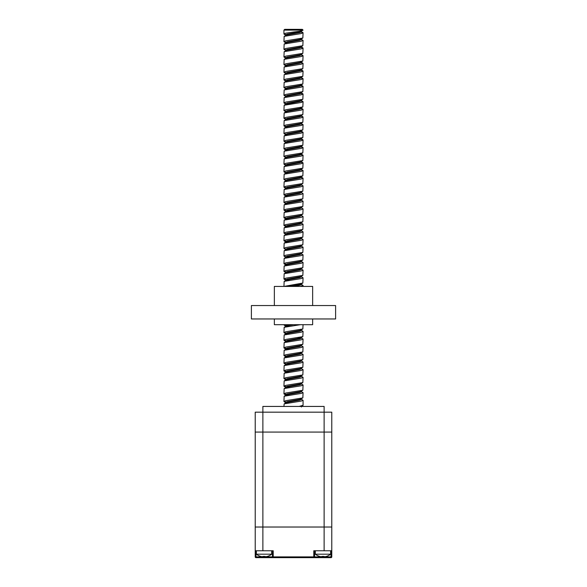<?xml version="1.0" encoding="UTF-8"?>
<svg xmlns="http://www.w3.org/2000/svg" width="587" height="587" viewBox="0 0 587 587"><rect width="100%" height="100%" fill="white"/><g stroke="black" fill="none" stroke-linecap="round" stroke-linejoin="round"><path stroke-width="0.88" d="M255.22 550.76L262.873 550.76L262.873 406.431L324.127 406.431L324.127 412.177L255.22 412.177L255.22 432.083L331.78 432.083L324.127 432.083L324.127 412.177L331.78 412.177L331.78 556.887A0.763 0.763 0 0 1 331.017 557.65L255.983 557.65A0.763 0.763 0 0 1 255.22 556.887L255.22 432.083L324.127 432.083L324.127 527.023L331.78 527.023L255.22 527.023L324.127 527.023L324.127 550.76L331.78 550.76M324.127 550.76L313.788 550.76L313.788 556.887L331.017 556.887L331.017 550.76M255.983 550.76L255.983 556.887L273.212 556.887L273.212 550.76L262.873 550.76M260.958 556.476L260.958 557.65L273.212 557.65L273.212 556.887L313.788 556.887L313.788 557.65A0.763 0.763 0 0 0 314.559 556.887L314.559 550.76M272.441 556.887A0.763 0.763 0 0 0 273.212 557.65A0.763 0.763 0 0 1 272.441 556.887L272.441 550.76M255.22 556.887A0.763 0.763 0 0 0 255.983 557.65A0.763 0.763 0 0 1 255.22 556.887L255.983 556.887L255.983 557.65M283.932 30.113L284.695 29.35L302.305 29.35L303.068 30.113L283.932 30.113L283.932 33.943L286.955 34.941M283.932 33.943L285.759 33.18L293.5 32.028C299.311 31.39 302.503 30.751 303.068 30.113L299.898 31.837L287.102 34.134L285.59 34.904L285.972 35.286M300.045 31.801L303.068 32.799L301.241 33.562L284.159 36.357L283.932 41.604L286.955 42.594M303.068 32.799L302.841 38.038L285.759 40.833L283.932 41.604M301.3 39.696L303.068 40.452L301.241 41.215L284.159 44.018L283.932 49.257L286.955 50.255M303.068 40.452L302.841 45.698L285.759 48.494L283.932 49.257M300.045 47.114L303.068 48.112L301.241 48.875L284.159 51.671L283.932 56.917L286.955 57.908M303.068 48.112L302.841 53.351L285.759 56.147L283.932 56.917M301.3 55.009L303.068 55.765L301.241 56.528L284.159 59.331L283.932 64.57L286.955 65.568M303.068 55.765L302.841 61.004L285.759 63.807L283.932 64.57M300.045 62.427L303.068 63.418L301.241 64.188L284.159 66.984L283.932 72.223L286.955 73.221M303.068 63.418L302.841 68.664L285.759 71.46L283.932 72.223M300.045 70.08L303.068 71.078L301.241 71.841L284.159 74.637L283.932 79.883L286.955 80.874M303.068 71.078L302.841 76.317L285.759 79.12L283.932 79.883M300.045 77.741L303.068 78.731L301.241 79.502L284.159 82.297L283.932 87.536L286.955 88.534M303.068 78.731L302.841 83.978L285.759 86.773L283.932 87.536M300.045 85.394L303.068 86.392L301.241 87.155L284.159 89.95L283.932 95.197L286.955 96.187M303.068 86.392L302.841 91.631L285.759 94.434L283.932 95.197M300.045 93.054L303.068 94.045L301.241 94.815L284.159 97.611L283.932 102.85L286.955 103.848M303.068 94.045L302.841 99.291L285.759 102.087L283.932 102.85M300.045 100.707L303.068 101.705L301.241 102.468L284.159 105.264L283.932 110.51L286.955 111.501M303.068 101.705L302.841 106.944L285.759 109.747L283.932 110.51M300.045 108.368L303.068 109.358L301.241 110.129L284.159 112.924L283.932 118.163L286.955 119.161M303.068 109.358L302.841 114.604L285.759 117.4L283.932 118.163M301.3 116.263L303.068 117.018L301.241 117.782L284.159 120.577L283.932 125.823L286.955 126.814M303.068 117.018L302.841 122.257L285.759 125.053L283.932 125.823M300.045 123.681L303.068 124.671L301.241 125.442L284.159 128.237L283.932 133.476L286.955 134.474M303.068 124.671L302.841 129.918L285.759 132.713L283.932 133.476M300.045 131.334L303.068 132.332L301.241 133.095L284.159 135.891L283.932 141.137L286.955 142.127M303.068 132.332L302.841 137.571L285.759 140.366L283.932 141.137M300.045 138.994L303.068 139.985L301.241 140.755L284.159 143.551L283.932 148.79L286.955 149.788M303.068 139.985L302.841 145.231L285.759 148.027L283.932 148.79M300.045 146.647L303.068 147.645L301.241 148.408L284.159 151.204L283.932 156.45L286.955 157.441M303.068 147.645L302.841 152.884L285.759 155.68L283.932 156.45M300.045 154.308L303.068 155.298L301.241 156.069L284.159 158.864L283.932 164.103L286.955 165.101M303.068 155.298L302.841 160.544L285.759 163.34L283.932 164.103M300.045 161.961L303.068 162.959L301.241 163.722L284.159 166.517L283.932 171.764L286.955 172.754M303.068 162.959L302.841 168.198L285.759 170.993L283.932 171.764M300.045 169.621L303.068 170.612L301.241 171.382L284.159 174.178L283.932 179.417L286.955 180.414M303.068 170.612L302.841 175.858L285.759 178.653L283.932 179.417M300.045 177.274L303.068 178.272L301.241 179.035L284.159 181.831L283.932 187.077L286.955 188.067M303.068 178.272L302.841 183.511L285.759 186.306L283.932 187.077M300.045 184.934L301.3 185.169M301.138 184.648L303.068 185.925L301.241 186.688L284.159 189.491L283.932 194.73L286.955 195.728M303.068 185.925L302.841 191.171L285.759 193.967L283.932 194.73M301.028 192.243L303.068 193.585L301.241 194.348L284.159 197.144L283.932 202.39L286.955 203.381M303.068 193.585L302.841 198.824L285.759 201.62L283.932 202.39M300.045 200.248L301.3 200.483M301.028 199.896L303.068 201.238L301.241 202.001L284.159 204.804L283.932 210.043L289.142 211.386M303.068 201.238L302.841 206.485L285.759 209.28L283.932 210.043M300.045 207.901L301.3 208.143M301.028 207.556L303.068 208.899L301.241 209.662L284.159 212.457L283.932 217.704L289.142 219.039M303.068 208.899L302.841 214.138L285.759 216.933L283.932 217.704M301.028 215.209L303.068 216.552L301.241 217.315L284.159 220.118L283.932 225.357L289.142 226.699M303.068 216.552L302.841 221.798L285.759 224.594L283.932 225.357M300.045 223.214L301.3 223.456M301.028 222.869L303.068 224.212L301.241 224.975L284.159 227.771L283.932 233.017L286.955 234.008M303.068 224.212L302.841 229.451L285.759 232.247L283.932 233.017M300.045 230.867L301.3 231.109M301.028 230.522L303.068 231.865L301.241 232.628L284.159 235.431L283.932 240.67L289.142 242.013M303.068 231.865L302.841 237.104L285.759 239.907L283.932 240.67M300.045 238.527L301.3 238.77M301.028 238.183L303.068 239.518L301.241 240.288L284.159 243.084L283.932 248.323L285.7 249.079M303.068 239.518L302.841 244.764L285.759 247.56L283.932 248.323M301.41 245.454L301.41 246.224L303.068 247.178L301.241 247.941L284.159 250.737L283.932 255.983L285.7 256.739M303.068 247.178L302.841 252.417L285.759 255.22L283.932 255.983M300.045 253.841L301.3 254.083M300.045 253.151L303.068 254.831L301.241 255.602L284.159 258.397L283.932 263.636L289.142 264.979M303.068 254.831L302.841 260.078L285.759 262.873L283.932 263.636M300.045 261.494L301.3 261.736M301.138 261.215L303.068 262.492L301.241 263.255L284.159 266.05L283.932 271.297L289.142 272.639M303.068 262.492L302.841 267.731L285.759 270.534L283.932 271.297M300.045 269.154L301.3 269.396M301.028 268.809L303.068 270.145L301.241 270.915L284.159 273.711L283.932 278.95L289.142 280.293M303.068 270.145L302.841 275.391L285.759 278.187L283.932 278.95M300.045 276.807L301.3 277.049M301.028 276.462L303.068 277.805L301.241 278.568L284.159 281.364L283.932 286.419M303.068 277.805L302.841 283.044L284.049 286.419M300.045 284.468L301.3 284.71M301.028 284.123L303.068 285.458L300.258 286.419M300.258 324.699L284.159 327.304L283.932 332.55L289.142 333.886M303.068 324.699L302.841 328.984L285.759 331.78L283.932 332.55M301.028 330.063L303.068 331.398L301.241 332.169L284.159 334.964L283.932 340.203L289.142 341.546M303.068 331.398L302.841 336.644L285.759 339.44L283.932 340.203M297.858 337.716L301.3 338.303M301.028 337.716L303.068 339.059L301.241 339.822L284.159 342.617L283.932 347.864L289.142 349.199M303.068 339.059L302.841 344.298L285.759 347.093L283.932 347.864M300.045 345.721L301.3 345.956M301.41 344.987L301.41 345.758L303.068 346.712L301.241 347.482L284.159 350.278L283.932 355.517L289.142 356.859M303.068 346.712L302.841 351.958L285.759 354.753L283.932 355.517M301.41 352.648L301.41 353.411L303.068 354.372L301.241 355.135L284.159 357.931L283.932 363.177L289.142 364.512M303.068 354.372L302.841 359.611L285.759 362.406L283.932 363.177M301.028 360.689L303.068 362.025L301.241 362.788L284.159 365.591L283.932 370.83L289.142 372.173M303.068 362.025L302.841 367.271L285.759 370.067L283.932 370.83M301.138 368.401L303.068 369.685L301.241 370.448L284.159 373.244L283.932 378.49L289.142 379.826M303.068 369.685L302.841 374.924L285.759 377.72L283.932 378.49M300.045 376.348L301.3 376.583M301.138 376.062L303.068 377.338L301.241 378.101L284.159 380.904L283.932 386.143L289.142 387.486M303.068 377.338L302.841 382.585L285.759 385.38L283.932 386.143M301.028 383.656L303.068 384.999L301.241 385.762L284.159 388.557L283.932 393.804L289.142 395.139M303.068 384.999L302.841 390.238L285.759 393.033L283.932 393.804M300.045 391.661L301.3 391.896M301.028 391.309L303.068 392.652L301.241 393.415L284.159 396.218L283.932 401.457L289.142 402.799M303.068 392.652L302.841 397.898L285.759 400.694L283.932 401.457M300.045 399.314L301.3 399.556M301.028 398.969L303.068 400.312L301.241 401.075L284.159 403.871L283.932 406.431M303.068 400.312L303.068 405.287L299.128 406.431M286.955 249.321L289.142 249.666M286.955 256.974L289.142 257.326M284.049 324.699L285.759 325.66L289.142 326.233M302.841 40.187L301.41 39.498L301.41 38.727L299.898 39.498L287.102 41.794L285.59 42.557L285.972 42.939M301.028 46.769L301.41 47.151L301.41 46.388L299.898 47.151L287.102 49.447L285.59 50.211L285.972 50.599M301.028 54.422L301.41 54.811L301.41 54.041L299.898 54.811L287.102 57.108L285.59 57.871L285.972 58.252M301.028 62.083L301.41 62.464L301.41 61.701L299.898 62.464L287.102 64.761L285.59 65.524L285.972 65.913M301.028 69.736L301.41 70.124L301.41 69.354L299.898 70.124L287.102 72.421L285.59 73.184L285.972 73.566M301.028 77.396L301.41 77.778L301.41 77.014L299.898 77.778L287.102 80.074L285.59 80.837L285.972 81.226M301.028 85.049L301.41 85.431L301.41 84.667L299.898 85.431L287.102 87.734L285.59 88.498L285.972 88.879M302.841 91.631L299.898 93.091L287.102 95.388L285.59 96.151L285.972 96.539M302.841 99.291L299.898 100.744L287.102 103.041L284.159 105.264M302.841 106.944L299.898 108.404L287.102 110.701L285.59 111.464L285.972 111.846M302.841 114.604L299.898 116.057L287.102 118.354L285.59 119.124L285.7 120.093M284.159 118.435L285.972 119.506M302.841 122.257L299.898 123.718L287.102 126.014L285.59 126.777L285.972 127.159M302.841 129.918L299.898 131.371L287.102 133.667L285.59 134.438L286.955 135.164M302.841 137.571L299.898 139.031L287.102 141.328L285.59 142.091L286.955 142.817M300.045 145.958L301.41 146.684L301.41 145.921L299.898 146.684L287.102 148.981L285.59 149.751L286.955 150.477M302.841 152.884L299.898 154.344L287.102 156.641L285.59 157.404L285.972 157.786M301.028 161.616L301.41 161.997L301.41 161.234L299.898 161.997L287.102 164.294L285.59 165.064L286.955 165.791M302.841 168.198L299.898 169.658L287.102 171.954L285.59 172.717L285.862 173.04L284.159 172.028M285.972 173.099L286.955 173.444M302.841 175.858L299.898 177.311L287.102 179.607L285.59 180.378L285.7 181.346M285.972 180.759L286.955 181.104M302.841 183.511L299.898 184.971L287.102 187.268L285.59 188.031L286.955 188.757M302.841 191.171L299.898 192.624L287.102 194.921L285.59 195.691L286.955 196.418M302.841 198.824L299.898 200.284L287.102 202.581L285.59 203.344L286.955 204.071M302.841 206.485L299.898 207.937L287.102 210.234L285.59 211.004L286.955 211.731M302.841 214.138L299.898 215.598L287.102 217.894L285.59 218.657L286.955 219.384M302.841 221.798L299.898 223.251L287.102 225.547L285.59 226.311L286.955 227.044M302.841 229.451L299.898 230.911L287.102 233.208L285.59 233.971L286.955 234.697M302.841 237.104L299.898 238.564L287.102 240.861L285.59 241.624L286.955 242.358M302.841 244.764L299.898 246.224L287.102 248.521L285.59 249.284L286.955 250.011M302.841 252.417L299.898 253.877L287.102 256.174L285.59 256.937L286.955 257.671M301.3 260.562L301.41 261.531L299.898 262.301L287.102 264.598L285.7 265.566M302.841 260.078L299.898 261.531L287.102 263.834L285.59 264.598L286.955 265.324M301.3 268.222L301.41 269.191L299.898 269.954L287.102 272.251L285.7 273.219M302.841 267.731L299.898 269.191L287.102 271.488L285.59 272.251L286.955 272.984M301.3 275.875L301.41 276.844L299.898 277.614L287.102 279.911L285.7 280.88M302.841 275.391L299.898 276.844L287.102 279.141L285.59 279.911L286.955 280.637M302.841 283.044L299.898 284.504L288.848 286.419M288.848 324.699L285.59 325.851L286.955 326.577M302.841 328.984L299.898 330.444L287.102 332.741L285.59 333.504L286.955 334.23M302.841 336.644L299.898 338.097L287.102 340.394L285.59 341.164L286.955 341.891M302.841 344.298L299.898 345.758L287.102 348.054L285.59 348.817L286.955 349.544M302.841 351.958L299.898 353.411L287.102 355.707L285.59 356.478L286.955 357.204M302.841 359.611L299.898 361.071L287.102 363.368L285.59 364.131L286.955 364.857M302.841 367.271L299.898 368.724L287.102 371.021L285.59 371.791L286.955 372.518M302.841 374.924L299.898 376.384L287.102 378.681L285.59 379.444L286.955 380.171M302.841 382.585L299.898 384.037L287.102 386.334L285.59 387.104L286.955 387.831M301.3 390.729L301.41 391.698L299.898 392.461L287.102 394.757L285.7 395.726M302.841 390.238L299.898 391.698L287.102 393.994L285.59 394.757L286.955 395.484M301.3 398.382L301.41 399.351L299.898 400.114L287.102 402.411L285.7 403.386M302.841 397.898L299.898 399.351L287.102 401.647L285.59 402.411L286.955 403.144M301.3 406.035L301.41 407.011M300.045 31.111L301.028 31.456M301.41 31.074L301.41 31.837L299.898 32.601L287.102 34.904L284.159 36.357M300.045 38.764L301.028 39.109M301.41 39.498L299.898 40.261L287.102 42.557L284.159 44.018M301.41 47.151L299.898 47.914L287.102 50.211L284.159 51.671M301.41 54.811L299.898 55.574L287.102 57.871L284.159 59.331M301.41 62.464L299.898 63.227L287.102 65.524L284.159 66.984M301.41 70.124L299.898 70.888L287.102 73.184L284.159 74.637M301.41 77.778L299.898 78.541L287.102 80.837L284.159 82.297M301.41 85.431L299.898 86.201L287.102 88.498L284.159 89.95M300.045 92.364L301.41 93.091L299.898 93.854L287.102 96.151L284.159 97.611M300.045 100.017L301.41 100.744L299.898 101.514L285.862 104.251M301.41 107.641L301.41 108.404L299.898 109.167L287.102 111.464L285.59 112.234L285.59 111.464M302.841 116.754L301.138 115.742L301.41 116.057L299.898 116.828L287.102 119.124L285.59 119.887M302.841 124.407L301.138 123.395L301.41 123.718L299.898 124.481L287.102 126.777L285.7 127.746M301.41 130.608L301.41 131.371L299.898 132.141L287.102 134.438L285.7 135.406M301.028 138.649L301.41 139.031L299.898 139.794L287.102 142.091L285.7 143.059M301.41 146.684L299.898 147.454L287.102 149.751L285.7 150.72M300.045 153.618L301.41 154.344L299.898 155.107L287.102 157.404L285.7 158.373M301.41 161.997L299.898 162.768L287.102 165.064L285.7 166.033M301.028 169.276L301.41 169.658L299.898 170.421L287.102 172.717L285.7 173.686M301.028 176.929L301.41 177.311L299.898 178.081L287.102 180.378L285.59 181.141M301.41 184.201L301.41 184.971L299.898 185.734L287.102 188.031L285.7 188.999M301.138 192.301L301.41 192.624L299.898 193.394L287.102 195.691L285.7 196.66M301.138 199.962L301.41 200.284L299.898 201.048L287.102 203.344L285.7 204.313M301.41 207.174L301.41 207.937L299.898 208.701L287.102 211.004L285.7 211.973M301.41 214.827L301.41 215.598L299.898 216.361L287.102 218.657L285.7 219.626M301.138 222.928L301.41 223.251L299.898 224.014L287.102 226.311L285.7 227.286M301.138 230.588L301.41 230.911L299.898 231.674L287.102 233.971L285.7 234.939M301.138 238.241L301.41 238.564L299.898 239.327L287.102 241.624L285.7 242.6M301.41 246.224L299.898 246.988L287.102 249.284L285.7 250.253M301.138 253.555L301.41 253.877L299.898 254.641L287.102 256.937L285.7 257.906M301.138 284.181L301.41 284.504L299.898 285.267L293.5 286.419M293.5 324.699L287.102 325.851L285.7 326.82M301.138 330.121L301.41 330.444L299.898 331.207L287.102 333.504L285.7 334.473M301.41 337.334L301.41 338.097L299.898 338.868L287.102 341.164L285.7 342.133M301.41 345.758L299.898 346.521L287.102 348.817L285.7 349.786M301.41 353.411L299.898 354.181L287.102 356.478L285.7 357.446M301.41 360.301L301.41 361.071L299.898 361.834L287.102 364.131L285.7 365.099M301.41 367.961L301.41 368.724L299.898 369.494L287.102 371.791L285.7 372.76M301.41 375.614L301.41 376.384L299.898 377.147L287.102 379.444L285.7 380.413M301.138 383.715L301.41 384.037L299.898 384.801L287.102 387.104L285.7 388.073M315.322 550.76L315.322 554.194L330.635 554.194L330.635 550.76M321.104 556.718A12.232 12.232 0 0 1 319.622 556.395A12.232 12.232 0 0 0 321.104 556.718L322.248 556.395A11.887 10.295 -0 0 0 322.975 556.41A11.887 10.295 -0 0 0 323.708 556.395L324.853 556.718A12.232 12.232 0 0 0 326.328 556.395L326.343 556.41A12.232 12.232 0 0 1 324.853 556.718M319.614 556.41L319.622 556.395A12.254 12.254 0 0 1 315.322 554.194M256.365 550.76L256.365 554.194L271.678 554.194L271.678 550.76M262.147 556.718A12.232 12.232 0 0 1 260.672 556.395A12.232 12.232 0 0 0 262.147 556.718L263.292 556.395A11.887 10.295 -0 0 0 264.025 556.41A11.887 10.295 -0 0 0 264.752 556.395L265.896 556.718A12.232 12.232 0 0 0 267.378 556.395L267.386 556.41A12.254 12.254 0 0 0 271.678 554.194M260.657 556.41L260.672 556.395A12.254 12.254 0 0 1 256.365 554.194M312.644 318.961L312.644 324.699L274.356 324.699L274.356 318.961M274.356 305.556L274.356 286.419L312.644 286.419L312.644 305.556M263.277 305.556L335.61 305.556L335.61 318.961L251.39 318.961L251.39 305.556L263.277 305.556M326.042 556.476L326.042 557.65M331.017 556.887L331.78 556.887A0.763 0.763 0 0 1 331.017 557.65L331.017 556.887M303.068 285.458L303.068 286.419M284.159 34.207L285.862 35.22M302.841 38.038L301.138 39.05M284.159 41.868L285.862 42.88M302.841 45.698L301.138 46.711M284.159 49.521L285.862 50.533M302.841 53.351L301.138 54.364M284.159 57.181L285.862 58.194M302.841 61.004L301.138 62.017M284.159 64.834L285.862 65.847M302.841 68.664L301.138 69.677M284.159 72.495L285.862 73.507M302.841 76.317L301.138 77.33M284.159 80.148L285.862 81.16M302.841 83.978L301.138 84.99M284.159 87.808L285.862 88.82M284.159 95.461L285.862 96.473M284.159 103.121L285.862 104.134M284.159 110.774L285.862 111.787M284.159 126.088L285.862 127.1M284.159 133.748L285.862 134.761M284.159 141.401L285.862 142.414M302.841 145.231L301.138 146.244M284.159 149.054L285.862 150.067M284.159 156.714L285.862 157.727M302.841 160.544L301.138 161.557M284.159 164.367L285.862 165.38M284.159 179.681L285.862 180.693M284.159 187.341L285.862 188.354M284.159 194.994L285.862 196.007M284.159 202.654L285.862 203.667M284.159 210.307L285.862 211.32M284.159 217.968L285.862 218.98M284.159 225.621L285.862 226.633M284.159 233.281L285.862 234.294M284.159 240.934L285.862 241.947M284.159 248.595L285.862 249.607M284.159 256.248L285.862 257.26M284.159 263.908L285.862 264.92M284.159 271.561L285.862 272.573M284.159 279.221L285.862 280.234M284.159 325.154L285.862 326.167M284.159 332.814L285.862 333.827M284.159 340.467L285.862 341.48M284.159 348.128L285.862 349.14M284.159 355.781L285.862 356.793M284.159 363.441L285.862 364.454M284.159 371.094L285.862 372.107M284.159 378.754L285.862 379.767M284.159 386.407L285.862 387.42M284.159 394.068L285.862 395.08M284.159 401.721L285.862 402.733M302.841 405.551L301.138 406.564M285.59 34.904L285.59 35.668M285.59 42.557L285.59 43.321M285.59 50.211L285.59 50.981M285.59 57.871L285.59 58.634M285.59 65.524L285.59 66.294M285.59 73.184L285.59 73.947M285.59 80.837L285.59 81.608M285.59 88.498L285.59 89.261M301.41 92.328L301.41 93.091M285.59 96.151L285.59 96.921M301.41 99.981L301.41 100.744M301.41 115.294L301.41 116.057M301.41 122.954L301.41 123.718M285.59 126.777L285.59 127.548M285.59 134.438L285.59 135.201M301.41 138.261L301.41 139.031M285.59 142.091L285.59 142.861M285.59 149.751L285.59 150.514M301.41 153.574L301.41 154.344M285.59 157.404L285.59 158.174M285.59 165.064L285.59 165.828M301.41 168.887L301.41 169.658M285.59 172.717L285.59 173.481M301.41 176.548L301.41 177.311M285.59 188.031L285.59 188.794M301.41 191.861L301.41 192.624M285.59 195.691L285.59 196.454M301.41 199.514L301.41 200.284M285.59 203.344L285.59 204.107M285.59 211.004L285.59 211.768M285.59 218.657L285.59 219.421M301.41 222.488L301.41 223.251M285.59 226.311L285.59 227.081M301.41 230.141L301.41 230.911M285.59 233.971L285.59 234.734M301.41 237.801L301.41 238.564M285.59 241.624L285.59 242.394M285.59 249.284L285.59 250.047M301.41 253.114L301.41 253.877M285.59 256.937L285.59 257.708M285.59 264.598L285.59 265.361M285.59 272.251L285.59 273.021M285.59 279.911L285.59 280.674M301.41 283.741L301.41 284.504M285.59 325.851L285.59 326.614M301.41 329.674L301.41 330.444M285.59 333.504L285.59 334.274M285.59 341.164L285.59 341.928M285.59 348.817L285.59 349.581M285.59 356.478L285.59 357.241M285.59 364.131L285.59 364.894M285.59 371.791L285.59 372.554M285.59 379.444L285.59 380.207M301.41 383.274L301.41 384.037M285.59 387.104L285.59 387.868M285.59 394.757L285.59 395.521M285.59 402.411L285.59 403.181M301.138 31.515L302.841 32.527M301.138 46.828L302.841 47.841M301.138 54.488L302.841 55.501M301.138 62.141L302.841 63.154M301.138 69.802L302.841 70.814M301.138 77.455L302.841 78.467M301.138 85.115L302.841 86.128M301.138 92.768L302.841 93.781M301.138 100.428L302.841 101.441M301.138 108.081L302.841 109.094M285.862 111.912L284.159 112.924M285.862 119.565L284.159 120.577M285.862 127.225L284.159 128.237M301.138 131.055L302.841 132.068M285.862 134.878L284.159 135.891M301.138 138.708L302.841 139.721M285.862 142.538L284.159 143.551M301.138 146.368L302.841 147.381M285.862 150.191L284.159 151.204M301.138 154.021L302.841 155.034M285.862 157.852L284.159 158.864M301.138 161.674L302.841 162.687M285.862 165.505L284.159 166.517M301.138 169.335L302.841 170.347M285.862 173.165L284.159 174.178M301.138 176.988L302.841 178M285.862 180.818L284.159 181.831M285.862 188.478L284.159 189.491M285.862 196.131L284.159 197.144M285.862 203.792L284.159 204.804M285.862 211.445L284.159 212.457M285.862 219.105L284.159 220.118M285.862 226.758L284.159 227.771M285.862 234.418L284.159 235.431M285.862 242.071L284.159 243.084M285.862 249.724L284.159 250.737M285.862 257.385L284.159 258.397M285.862 265.038L284.159 266.05M285.862 272.698L284.159 273.711M285.862 280.351L284.159 281.364M285.862 326.291L284.159 327.304M285.862 333.952L284.159 334.964M285.862 341.605L284.159 342.617M285.862 349.265L284.159 350.278M285.862 356.918L284.159 357.931M285.862 364.578L284.159 365.591M285.862 372.231L284.159 373.244M285.862 379.892L284.159 380.904M285.862 387.545L284.159 388.557M285.862 395.205L284.159 396.218M285.862 402.858L284.159 403.871M326.343 556.41A12.254 12.254 0 0 0 330.635 554.194"/></g></svg>

